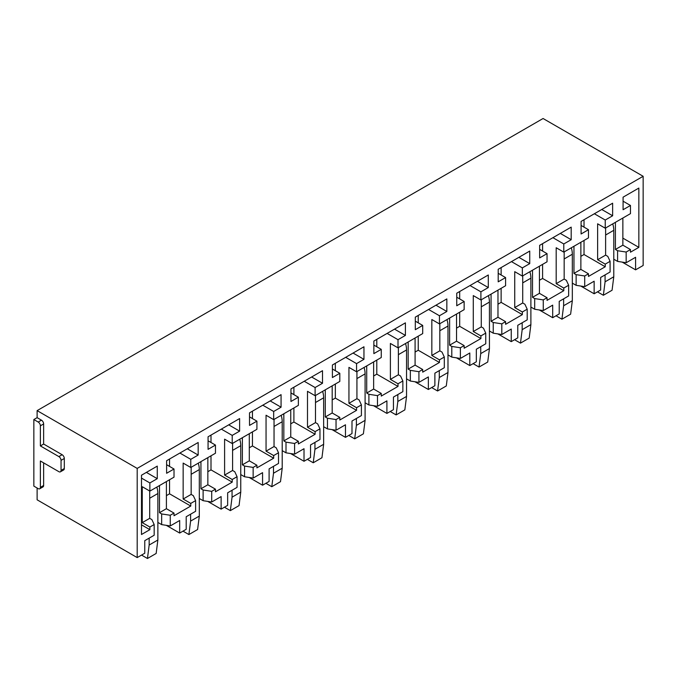 <?xml version="1.0" encoding="UTF-8"?>
<svg xmlns="http://www.w3.org/2000/svg" width="677" height="677" viewBox="0 0 677 677"><rect width="100%" height="100%" fill="white"/><g stroke="black" fill="none" stroke-linecap="round" stroke-linejoin="round"><path stroke-width="1.02" d="M37.117 487.999L37.117 499.812L137.194 557.586L137.194 468.408L37.117 410.626L37.117 417.658L41.466 420.172A3.08 1.777 60 0 1 43.641 423.937L43.641 444.036L62.132 454.716A3.08 1.777 60 0 1 64.307 458.481L64.307 468.526A3.08 1.777 60 0 1 63.672 469.94L60.405 471.827A3.08 1.777 -120 0 0 61.048 470.413L61.048 460.368A3.08 1.777 -120 0 0 58.874 456.594L40.375 445.923L43.641 444.036M43.641 462.873L43.641 485.485A3.08 1.777 60 0 1 43.006 486.898L39.74 488.777A3.08 1.777 -120 0 1 38.2 488.625L33.85 486.12L33.85 419.537L37.117 417.658M626.166 262.727L626.166 252.047L617.585 250.718L617.585 261.398L626.166 262.727L635.593 257.285L635.593 269.844L643.15 265.477L643.15 176.291L543.072 118.509L37.117 410.626M643.15 176.291L137.194 468.408M605.619 227.988L605.619 255.119L607.794 256.371L610.087 261.33L610.087 272.002L600.668 277.443L600.668 290.001L594.144 293.776L580.748 286.041M564.169 251.912L564.169 279.051L566.344 280.303L568.646 285.254L568.646 295.934L559.219 301.375L559.219 313.933L552.694 317.699L539.307 309.973M522.72 275.844L522.72 302.974L524.895 304.235L527.197 309.186L527.197 319.866L517.778 325.298L517.778 337.865L511.245 341.631L497.857 333.896M481.279 299.776L481.279 326.906L483.454 328.159L485.747 333.118L485.747 343.789L476.329 349.23L476.329 361.789L469.804 365.563L456.408 357.828M439.83 323.699L439.83 350.83L442.005 352.091L444.307 357.041L444.307 367.721L434.879 373.162L434.879 385.721L428.355 389.487L414.967 381.76M398.381 347.631L398.381 374.762L400.556 376.023L402.857 380.973L402.857 391.653L393.439 397.086L393.439 409.653L386.905 413.419L373.518 405.684M356.931 371.563L356.931 398.694L359.115 399.946L361.408 404.905L361.408 415.576L351.989 421.018L351.989 433.576L345.465 437.35L332.068 429.616M315.49 395.486L315.49 422.617L317.665 423.878L319.967 428.829L319.967 439.508L310.54 444.95L310.54 457.508L304.015 461.274L290.628 453.548M274.041 419.418L274.041 446.549L276.216 447.81L278.518 452.761L278.518 463.44L269.099 468.873L269.099 481.44L262.566 485.206L249.178 477.471M232.592 443.35L232.592 470.481L234.767 471.734L237.068 476.693L237.068 487.364L227.65 492.805L227.65 505.364L221.125 509.138L207.729 501.403M191.151 467.274L191.151 494.405L193.326 495.666L195.619 500.616L195.619 511.296L186.2 516.737L186.2 529.296L179.676 533.061L166.28 525.335M149.702 491.011L149.702 518.337L151.876 519.597L154.178 524.548L154.178 535.228L144.76 540.661L144.76 553.227L137.194 557.586M635.593 269.844L622.197 262.109M626.166 252.047L630.473 249.559L630.473 252.199L638.851 247.359L638.851 188.071L623.077 197.176L623.077 209.735L630.473 205.47L630.473 213.636L605.238 228.2L605.238 220.042L594.364 213.754M605.238 220.042L612.634 215.768L601.76 209.489M580.874 256.338L584.023 254.518L584.023 240.453M580.874 242.273L580.874 269.404L588.482 273.804L588.482 276.436L605.238 266.763L584.023 254.518M612.634 215.768L612.634 203.21L581.086 221.421L581.086 233.98L588.482 229.706L581.086 225.441M584.023 227.133L584.023 219.72M617.585 261.398L613.777 259.206M594.144 293.776L594.144 281.209L584.716 286.659L584.716 275.979L576.135 274.65L573.961 273.398L573.961 246.259M584.716 286.659L576.135 285.33L576.135 274.65M576.135 285.33L572.327 283.13M552.694 317.699L552.694 305.141L543.267 310.582L543.267 299.903L534.686 298.582L532.511 297.321L532.511 270.191M543.267 310.582L534.686 309.254L534.686 298.582M534.686 309.254L530.886 307.062M511.245 341.631L511.245 329.073L501.818 334.514L501.818 323.834L493.245 322.506L491.07 321.253L491.07 294.123M501.818 334.514L493.245 333.186L493.245 322.506M493.245 333.186L489.437 330.985M469.804 365.563L469.804 352.996L460.377 358.446L460.377 347.766L451.796 346.438L449.621 345.185L449.621 318.046M460.377 358.446L451.796 357.117L451.796 346.438M451.796 357.117L447.988 354.917M428.355 389.487L428.355 376.928L418.928 382.37L418.928 371.69L410.347 370.37L408.172 369.109L408.172 341.978M418.928 382.37L410.347 381.041L410.347 370.37M410.347 381.041L406.547 378.849M386.905 413.419L386.905 400.86L377.478 406.302L377.478 395.622L368.906 394.293L366.722 393.041L366.722 365.91M377.478 406.302L368.906 404.973L368.906 394.293M368.906 404.973L365.098 402.773M345.465 437.35L345.465 424.784L336.037 430.225L336.037 419.554L327.456 418.225L325.282 416.973L325.282 389.834M336.037 430.225L327.456 428.905L327.456 418.225M327.456 428.905L323.648 426.705M304.015 461.274L304.015 448.716L294.588 454.157L294.588 443.477L286.007 442.157L283.832 440.896L283.832 413.765M294.588 454.157L286.007 452.828L286.007 442.157M286.007 452.828L282.207 450.637M262.566 485.206L262.566 472.648L253.139 478.089L253.139 467.409L244.558 466.081L242.383 464.828L242.383 437.697M253.139 478.089L244.558 476.76L244.558 466.081M244.558 476.76L240.758 474.56M221.125 509.138L221.125 496.571L211.698 502.012L211.698 491.341L203.117 490.013L200.942 488.76L200.942 461.621M211.698 502.012L203.117 500.692L203.117 490.013M203.117 500.692L199.309 498.492M179.676 533.061L179.676 520.503L170.249 525.944L170.249 515.265L161.668 513.945L159.493 512.684L159.493 485.553M170.249 525.944L161.668 524.616L161.668 513.945M161.668 524.616L157.868 522.424M588.482 229.706L588.482 237.872L563.789 252.132L563.789 243.965L552.914 237.686M563.789 243.965L571.193 239.7L560.311 233.413M539.425 280.27L542.582 278.45L542.582 264.377M542.582 251.065L542.582 243.652M571.193 239.7L571.193 227.133L539.645 245.345L539.645 257.912L547.041 253.638L539.645 249.364M539.425 266.196L539.425 293.336L547.041 297.728L547.041 300.368L563.789 290.695L542.582 278.45M547.041 253.638L547.041 261.804L522.348 276.064L522.348 267.897L511.465 261.618M522.348 267.897L529.744 263.624L518.861 257.345M497.976 304.201L501.132 302.374L501.132 288.309M501.132 274.997L501.132 267.584M529.744 263.624L529.744 251.065L498.196 269.277L498.196 281.835L505.592 277.57L498.196 273.296M497.976 290.128L497.976 317.259L505.592 321.66L505.592 324.3L522.348 314.627L501.132 302.374M505.592 277.57L505.592 285.736L480.898 299.987L480.898 291.829L470.016 285.542M480.898 291.829L488.295 287.556L477.42 281.277M456.535 328.125L459.683 326.306L459.683 312.241M459.683 298.921L459.683 291.508M488.295 287.556L488.295 274.989L456.747 293.209L456.747 305.767L464.143 301.493L456.747 297.228M456.535 314.06L456.535 341.191L464.143 345.592L464.143 348.223L480.898 338.551L459.683 326.306M464.143 301.493L464.143 309.66L439.449 323.919L439.449 315.753L428.575 309.474M439.449 315.753L446.845 311.479L435.971 305.2M415.086 352.057L418.242 350.237L418.242 336.164M418.242 322.853L418.242 315.44M446.845 311.479L446.845 298.921L415.306 317.132L415.306 329.699L422.702 325.425L415.306 321.152M415.086 337.984L415.086 365.123L422.702 369.515L422.702 372.155L439.449 362.483L418.242 350.237M422.702 325.425L422.702 333.592L398.008 347.851L398.008 339.685L387.126 333.406M398.008 339.685L405.405 335.411L394.522 329.132M373.636 375.989L376.793 374.161L376.793 360.096M376.793 346.776L376.793 339.372M405.405 335.411L405.405 322.853L373.856 341.064L373.856 353.622L381.253 349.357L373.856 345.084M373.636 361.916L373.636 389.047L381.253 393.447L381.253 396.087L398.008 386.415L376.793 374.161M381.253 349.357L381.253 357.524L356.559 371.775L356.559 363.608L345.676 357.329M356.559 363.608L363.955 359.343L353.081 353.064M332.187 399.912L335.343 398.093L335.343 384.028M335.343 370.708L335.343 363.295M363.955 359.343L363.955 346.776L332.407 364.996L332.407 377.554L339.803 373.281L332.407 369.016M332.187 385.848L332.187 412.978L339.803 417.379L339.803 420.011L356.559 410.338L335.343 398.093M339.803 373.281L339.803 381.447L315.11 395.707L315.11 387.54L304.235 381.261M315.11 387.54L322.506 383.267L311.632 376.987M290.746 423.844L293.903 422.025L293.903 407.952M293.903 394.64L293.903 387.227M322.506 383.267L322.506 370.708L290.958 388.92L290.958 401.486L298.362 397.213L290.958 392.939M290.746 409.771L290.746 436.91L298.362 441.302L298.362 443.943L315.11 434.27L293.903 422.025M298.362 397.213L298.362 405.379L273.669 419.638L273.669 411.472L262.786 405.193M273.669 411.472L281.065 407.199L270.182 400.919M249.297 447.776L252.453 445.948L252.453 431.884M252.453 418.564L252.453 411.159M281.065 407.199L281.065 394.64L249.517 412.852L249.517 425.41L256.913 421.145L249.517 416.871M249.297 433.703L249.297 460.834L256.913 465.234L256.913 467.875L273.669 458.202L252.453 445.948M256.913 421.145L256.913 429.311L232.219 443.562L232.219 435.396L221.337 429.116M232.219 435.396L239.616 431.131L228.733 424.851M207.847 471.7L211.004 469.88L211.004 455.816M211.004 442.496L211.004 435.083M239.616 431.131L239.616 418.564L208.067 436.783L208.067 449.342L215.464 445.068L208.067 440.803M207.847 457.635L207.847 484.766L215.464 489.166L215.464 491.798L232.219 482.126L211.004 469.88M215.464 445.068L215.464 453.235L190.77 467.494L190.77 459.328L179.896 453.048M190.77 459.328L198.166 455.054L187.292 448.775M166.407 495.632L169.555 493.812L169.555 479.739M169.555 466.428L169.555 459.014M198.166 455.054L198.166 442.496L166.618 460.707L166.618 473.274L174.014 469L166.618 464.727M166.407 481.559L166.407 508.698L174.014 513.09L174.014 515.73L190.77 506.057L169.555 493.812M39.74 488.777A3.08 1.777 -120 0 0 40.375 487.372L40.375 460.995L58.874 471.674A3.08 1.777 -120 0 0 60.405 471.827M33.85 419.537L38.2 422.05A3.08 1.777 -120 0 1 40.375 425.825L40.375 445.923M174.014 469L174.014 477.167L149.871 491.113L149.871 482.946L157.267 478.673L146.384 472.394M190.77 506.057L190.77 503.417L183.154 499.025L183.154 463.093L190.77 467.494M232.219 482.126L232.219 479.494L224.603 475.093L224.603 439.17L232.219 443.562M273.669 458.202L273.669 455.562L266.053 451.161L266.053 415.238L273.669 419.638M315.11 434.27L315.11 431.63L307.493 427.238L307.493 391.306L315.11 395.707M356.559 410.338L356.559 407.706L348.943 403.306L348.943 367.383L356.559 371.775M398.008 386.415L398.008 383.774L390.392 379.374L390.392 343.451L398.008 347.851M439.449 362.483L439.449 359.842L431.833 355.45L431.833 319.519L439.449 323.919M480.898 338.551L480.898 335.919L473.282 331.518L473.282 295.595L480.898 299.987M522.348 314.627L522.348 311.987L514.732 307.586L514.732 271.663L522.348 276.064M563.789 290.695L563.789 288.055L556.181 283.663L556.181 247.74L563.789 252.132M617.585 250.718L615.41 249.466L615.41 222.335M605.238 266.763L605.238 264.132L597.622 259.731L597.622 223.808L605.238 228.2M237.068 476.693L232.219 479.494M215.464 489.166L211.698 491.341M278.518 452.761L273.669 455.562M256.913 465.234L253.139 467.409M319.967 428.829L315.11 431.63M298.362 441.302L294.588 443.477M361.408 404.905L356.559 407.706M339.803 417.379L336.037 419.554M402.857 380.973L398.008 383.774M381.253 393.447L377.478 395.622M444.307 357.041L439.449 359.842M422.702 369.515L418.928 371.69M485.747 333.118L480.898 335.919M464.143 345.592L460.377 347.766M527.197 309.186L522.348 311.987M505.592 321.66L501.818 323.834M568.646 285.254L563.789 288.055M547.041 297.728L543.267 299.903M610.087 261.33L605.238 264.132M588.482 273.804L584.716 275.979M174.014 513.09L170.249 515.265M195.619 500.616L190.77 503.417M191.151 494.405L183.154 499.025M149.702 518.337L142.255 522.636L149.871 527.036L154.178 524.548M149.871 491.113L142.255 486.712L142.255 522.636M207.847 484.766L200.942 488.76M564.169 279.051L556.181 283.663M232.592 470.481L224.603 475.093M481.279 326.906L473.282 331.518M249.297 460.834L242.383 464.828M274.041 446.549L266.053 451.161M630.473 249.559L622.865 245.159L615.41 249.466M622.865 218.028L622.865 245.159M290.746 436.91L283.832 440.896M315.49 422.617L307.493 427.238M332.187 412.978L325.282 416.973M497.976 317.259L491.07 321.253M356.931 398.694L348.943 403.306M166.407 508.698L159.493 512.684M373.636 389.047L366.722 393.041M398.381 374.762L390.392 379.374M580.874 269.404L573.961 273.398M415.086 365.123L408.172 369.109M539.425 293.336L532.511 297.321M439.83 350.83L431.833 355.45M522.72 302.974L514.732 307.586M456.535 341.191L449.621 345.185M605.619 255.119L597.622 259.731M157.267 478.673L157.267 466.114L141.493 475.22L141.493 534.508L149.871 529.668L149.871 527.036M630.473 205.47L623.077 201.196M638.851 247.359L622.865 238.126M149.871 482.946L141.493 478.106M149.871 529.668L141.493 524.836M598.003 291.542L598.079 292.219L603.368 295.265L605.077 281.81L605.077 274.896M605.077 281.81L613.777 276.783L612.067 290.247L603.368 295.265M613.777 276.783L613.777 230.307A18.465 10.663 -120 0 0 612.753 223.867M556.562 315.474L556.638 316.142L561.918 319.197L563.628 305.742L563.628 298.828M563.628 305.742L572.327 300.715L570.626 314.17L561.918 319.197M572.327 300.715L572.327 254.239A18.465 10.663 -120 0 0 571.303 247.79M515.112 339.397L515.189 340.074L520.478 343.129L522.179 329.665L522.179 322.76M522.179 329.665L530.886 324.638L529.177 338.102L520.478 343.129M530.886 324.638L530.886 278.162A18.465 10.663 -120 0 0 529.863 271.722M473.663 363.329L473.739 364.006L479.028 367.052L480.738 353.597L480.738 346.683M480.738 353.597L489.437 348.57L487.728 362.034L479.028 367.052M489.437 348.57L489.437 302.094A18.465 10.663 -120 0 0 488.413 295.654M432.222 387.261L432.29 387.929L437.579 390.984L439.288 377.529L439.288 370.615M439.288 377.529L447.988 372.502L446.287 385.958L437.579 390.984M447.988 372.502L447.988 326.026A18.465 10.663 -120 0 0 446.964 319.578M390.773 411.184L390.849 411.861L396.13 414.916L397.839 401.453L397.839 394.547M397.839 401.453L406.547 396.426L404.838 409.89L396.13 414.916M406.547 396.426L406.547 349.95A18.465 10.663 -120 0 0 405.523 343.51M349.324 435.116L349.4 435.793L354.689 438.84L356.398 425.384L356.398 418.471M356.398 425.384L365.098 420.358L363.388 433.822L354.689 438.84M365.098 420.358L365.098 373.882A18.465 10.663 -120 0 0 364.074 367.442M307.883 459.048L307.95 459.717L313.239 462.772L314.949 449.308L314.949 442.403M314.949 449.308L323.648 444.29L321.939 457.745L313.239 462.772M323.648 444.29L323.648 397.814A18.465 10.663 -120 0 0 322.624 391.365M266.433 482.972L266.51 483.649L271.79 486.704L273.5 473.24L273.5 466.335M273.5 473.24L282.207 468.213L280.498 481.677L271.79 486.704M282.207 468.213L282.207 421.737A18.465 10.663 -120 0 0 281.183 415.297M224.984 506.904L225.06 507.581L230.349 510.627L232.059 497.172L232.059 490.258M232.059 497.172L240.758 492.145L239.049 505.609L230.349 510.627M240.758 492.145L240.758 445.669A18.465 10.663 -120 0 0 239.734 439.229M183.535 530.836L183.611 531.504L188.9 534.559L190.609 521.095L190.609 514.19M190.609 521.095L199.309 516.077L197.599 529.532L188.9 534.559M199.309 516.077L199.309 469.601A18.465 10.663 -120 0 0 198.285 463.153M142.094 554.759L142.17 555.436L147.451 558.491L149.16 545.027L149.16 538.122M149.16 545.027L157.868 540.001L156.159 553.464L147.451 558.491M157.868 540.001L157.868 493.525A18.465 10.663 -120 0 0 156.844 487.085M43.641 485.485L40.375 487.372M64.307 468.526L61.048 470.413M61.048 460.368L64.307 458.481M62.132 454.716L58.874 456.594M40.375 425.825L43.641 423.937M41.466 420.172L38.2 422.05M613.777 230.307L605.619 235.021M572.327 254.239L564.169 258.952M530.886 278.162L522.72 282.876M489.437 302.094L481.279 306.808M447.988 326.026L439.83 330.74M406.547 349.95L398.381 354.663M365.098 373.882L356.931 378.595M323.648 397.814L315.49 402.519M282.207 421.737L274.041 426.451M240.758 445.669L232.592 450.383M199.309 469.601L191.151 474.306M157.868 493.525L149.702 498.238"/></g></svg>
